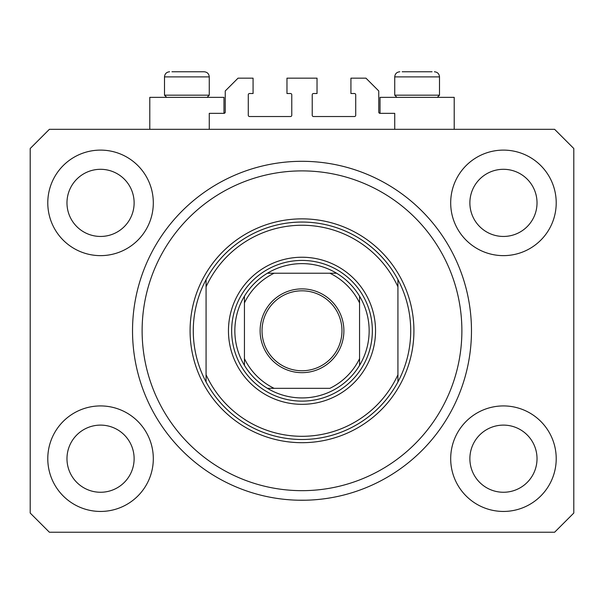 <?xml version="1.0" encoding="UTF-8"?>
<svg xmlns="http://www.w3.org/2000/svg" width="604" height="604" viewBox="0 0 604 604"><rect width="100%" height="100%" fill="white"/><g stroke="black" fill="none" stroke-linecap="round" stroke-linejoin="round"><path stroke-width="0.91" d="M394.729 129.324L394.729 113.341L380.022 113.341A1.276 1.276 0 0 1 378.746 112.057L378.746 90.955L365.956 78.165L350.924 78.165L350.924 93.514L354.442 93.514A1.276 1.276 0 0 1 355.718 94.79L355.718 115.258A1.276 1.276 0 0 1 354.442 116.534L313.514 116.534A1.276 1.276 0 0 1 312.23 115.258L312.23 94.79A1.276 1.276 0 0 1 313.514 93.514L317.032 93.514L317.032 78.165L286.968 78.165L286.968 93.514L290.486 93.514A1.276 1.276 0 0 1 291.77 94.79L291.77 115.258A1.276 1.276 0 0 1 290.486 116.534L249.558 116.534A1.276 1.276 0 0 1 248.282 115.258L248.282 94.79A1.276 1.276 0 0 1 249.558 93.514L253.076 93.514L253.076 78.165L238.044 78.165L225.254 90.955L225.254 112.057A1.276 1.276 0 0 1 223.978 113.341L209.271 113.341L209.271 129.324M298.006 500.21L305.994 500.21L298.006 500.21M132.525 330.781C132.578 335.93 132.578 335.93 132.525 330.781A169.475 169.475 0 0 0 302 500.255A169.475 169.475 0 0 0 471.475 330.781A169.475 169.475 0 0 0 302 161.306A169.475 169.475 0 0 0 132.525 330.781M47.784 458.685A52.759 52.759 0 0 0 100.551 511.445A52.759 52.759 0 0 0 153.31 458.685A52.759 52.759 0 0 0 100.551 405.926A52.759 52.759 0 0 0 47.784 458.685M450.69 458.685A52.759 52.759 0 0 0 503.449 511.445A52.759 52.759 0 0 0 556.216 458.685A52.759 52.759 0 0 0 503.449 405.926A52.759 52.759 0 0 0 450.69 458.685M450.69 202.876A52.759 52.759 0 0 0 503.449 255.635A52.759 52.759 0 0 0 556.216 202.876A52.759 52.759 0 0 0 503.449 150.109A52.759 52.759 0 0 0 450.69 202.876M47.784 202.876A52.759 52.759 0 0 0 100.551 255.635A52.759 52.759 0 0 0 153.31 202.876A52.759 52.759 0 0 0 100.551 150.109A52.759 52.759 0 0 0 47.784 202.876M454.208 129.324L454.208 97.35L380.022 97.35L380.022 113.341M149.792 129.324L149.792 97.35L223.978 97.35L223.978 113.341M66.976 202.876A33.575 33.575 0 0 0 100.551 236.451A33.575 33.575 0 0 0 134.126 202.876A33.575 33.575 0 0 0 100.551 169.301A33.575 33.575 0 0 0 66.976 202.876M469.874 202.876A33.575 33.575 0 0 0 503.449 236.451A33.575 33.575 0 0 0 537.024 202.876A33.575 33.575 0 0 0 503.449 169.301A33.575 33.575 0 0 0 469.874 202.876M469.874 458.685A33.575 33.575 0 0 0 503.449 492.26A33.575 33.575 0 0 0 537.024 458.685A33.575 33.575 0 0 0 503.449 425.11A33.575 33.575 0 0 0 469.874 458.685M66.976 458.685A33.575 33.575 0 0 0 100.551 492.26A33.575 33.575 0 0 0 134.126 458.685A33.575 33.575 0 0 0 100.551 425.11A33.575 33.575 0 0 0 66.976 458.685M49.385 532.23L554.615 532.23L573.8 513.045L573.8 148.516L554.615 129.324L49.385 129.324L30.2 148.516L30.2 513.045L49.385 532.23M166.674 97.35L164.499 95.175L209.271 95.175L209.271 76.889C208.969 73.779 207.263 72.072 204.152 71.77L171.929 71.77M432.071 71.77L402.158 71.77M436.503 95.175L439.501 95.175L439.501 76.889L394.729 76.889C395.031 73.779 396.737 72.072 399.848 71.77C396.737 72.072 395.031 73.779 394.729 76.889L394.729 95.175L436.503 95.175M422.709 71.77L411.52 71.77M181.291 71.77L175.696 71.77M375.545 330.781A73.545 73.545 0 0 1 302 404.325A73.545 73.545 0 0 1 228.455 330.781A73.545 73.545 0 0 1 302 257.236A73.545 73.545 0 0 1 375.545 330.781M461.879 330.781A159.879 159.879 0 0 0 302 170.894A159.879 159.879 0 0 0 142.121 330.781A159.879 159.879 0 0 0 302 490.659A159.879 159.879 0 0 0 461.879 330.781M410.72 330.781A108.72 108.72 0 0 0 397.93 279.614L397.93 286.817A105.519 105.519 0 0 0 206.07 286.817L206.07 374.737A105.519 105.519 0 0 0 397.93 374.737L397.93 381.939A108.72 108.72 0 0 0 410.72 330.781M206.07 279.614A108.72 108.72 0 0 0 302 439.501A108.72 108.72 0 0 0 397.93 381.939L397.93 279.614A108.72 108.72 0 0 0 206.07 279.614L206.07 286.817L206.07 279.614M206.07 374.737L206.07 381.939L206.07 374.737M343.887 330.781A41.887 41.887 0 0 1 302 372.668A41.887 41.887 0 0 1 260.113 330.781A41.887 41.887 0 0 1 302 288.893A41.887 41.887 0 0 1 343.887 330.781M262.03 330.781A39.97 39.97 0 0 0 302 370.75A39.97 39.97 0 0 0 341.97 330.781A39.97 39.97 0 0 0 302 290.811A39.97 39.97 0 0 0 262.03 330.781M369.15 330.781A67.15 67.15 0 0 0 359.561 296.194L359.561 302.906L359.561 296.194A67.15 67.15 0 0 0 267.413 273.219L274.125 273.219L267.413 273.219A67.15 67.15 0 0 0 244.439 365.367L244.439 358.655L244.439 365.367A67.15 67.15 0 0 0 267.413 388.334L329.875 388.334A63.956 63.956 0 0 0 359.561 358.655L359.561 302.906A63.956 63.956 0 0 0 329.875 273.219L274.125 273.219A63.956 63.956 0 0 0 244.439 302.906L244.439 358.655A63.956 63.956 0 0 0 274.125 388.334L267.413 388.334A67.15 67.15 0 0 0 359.561 365.367L359.561 358.655L359.561 365.367A67.15 67.15 0 0 0 369.15 330.781M231.649 330.781A70.351 70.351 0 0 1 302 260.43A70.351 70.351 0 0 1 372.351 330.781A70.351 70.351 0 0 1 302 401.124A70.351 70.351 0 0 1 231.649 330.781M244.439 296.194L244.439 302.906L244.439 296.194A67.15 67.15 0 0 1 267.413 273.219M336.587 273.219L329.875 273.219L336.587 273.219A67.15 67.15 0 0 1 359.561 296.194M204.152 71.77C207.263 72.072 208.969 73.779 209.271 76.889L164.499 76.889C164.801 73.779 166.508 72.072 169.618 71.77C166.508 72.072 164.801 73.779 164.499 76.889L164.499 95.175M413.921 330.781A111.921 111.921 0 0 1 302 442.694A111.921 111.921 0 0 1 190.079 330.781A111.921 111.921 0 0 1 302 218.859A111.921 111.921 0 0 1 413.921 330.781M359.561 365.367A67.15 67.15 0 0 1 336.587 388.334M267.413 388.334A67.15 67.15 0 0 1 244.439 365.367M439.501 76.889C439.199 73.779 437.492 72.072 434.382 71.77C437.492 72.072 439.199 73.779 439.501 76.889M437.326 97.35L439.501 95.175M396.904 97.35L394.729 95.175M207.097 97.35L209.271 95.175"/></g></svg>
